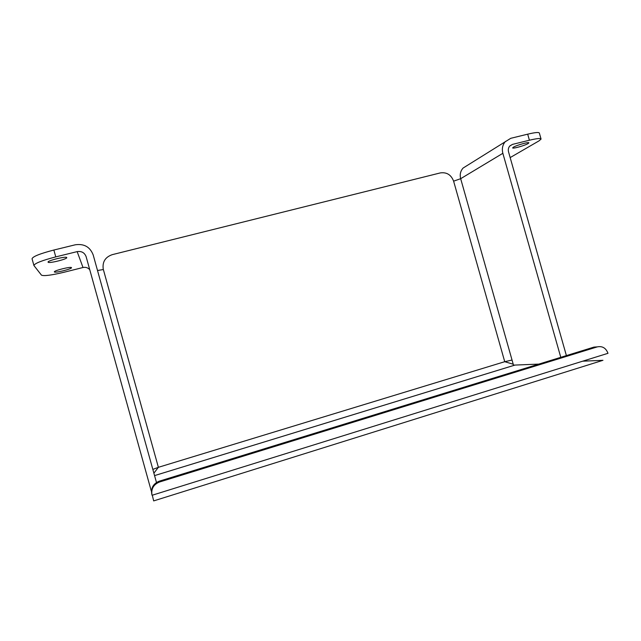 <?xml version="1.0" encoding="UTF-8"?>
<svg xmlns="http://www.w3.org/2000/svg" width="641" height="641" viewBox="0 0 641 641"><rect width="100%" height="100%" fill="white"/><g stroke="black" fill="none" stroke-linecap="round" stroke-linejoin="round"><path stroke-width="0.96" d="M528.088 143.568C524.867 145.579 512.223 149.097 512.68 147.847L513.393 147.198C516.462 145.211 529.386 141.605 528.857 142.879L528.088 143.568M66.736 257.578C66.544 255.943 47.105 260.687 48.075 262.137L48.091 262.185C48.628 263.731 67.658 259.052 66.744 257.602L66.736 257.578M71.48 267.658C71.351 266.263 53.523 270.67 54.365 271.896L54.381 271.928C54.806 273.242 72.281 268.891 71.488 267.674L71.48 267.658M582.677 361.187L602.973 360.314L153.672 500.901L152.294 495.205M151.484 490.613L151.444 491.647M103.209 268.94L103.233 269.06C102.272 261.889 105.276 257.089 112.263 254.653L440.295 172.918C446.705 172.02 451.144 174.769 453.612 181.163L460.671 178.695L512.039 360.042L504.731 361.7L513.225 364.232M103.233 269.06L103.353 269.524L97.52 270.518M152.838 469.404L158.383 467.313L153.888 473.178M33.909 265.478L32.05 258.78C32.699 256.56 39.974 253.644 53.868 250.03L75.261 244.798C84.083 243.524 90.052 246.905 93.185 254.934L156.468 482.473M55.775 256.889L77.16 251.617L83.01 267.505L64.284 272.193C51.528 275.237 43.925 276.231 41.473 275.157L33.917 265.518C34.598 263.387 41.881 260.51 55.775 256.889L53.868 250.03M151.196 490.702L86.102 256.584C84.5 252.626 81.519 250.976 77.16 251.617M83.01 267.505C85.726 266.952 87.977 267.706 89.772 269.757M151.861 494.54L151.813 494.355C150.747 488.089 153.215 483.699 159.208 481.199L593.927 347.11L597.332 346.869C602.412 345.892 605.961 348.039 607.988 353.303L152.037 495.285C150.956 488.963 153.447 484.54 159.489 482.016L597.332 346.869M541.004 138.865L539.369 133.136C539.121 132.046 535.227 132.391 527.687 134.169L510.757 138.312L463.074 168.07C460.454 171.059 459.653 174.6 460.671 178.695L502.856 153.303C501.703 148.688 502.584 144.722 505.493 141.389M527.687 134.169L529.41 140.227L512.488 144.393L509.731 146.076M510.164 157.59L539.025 140.86L541.068 139.089C540.828 138.055 536.95 138.432 529.41 140.227M566.396 355.603L508.545 151.893C507.96 149.553 508.417 147.55 509.907 145.884L512.488 144.393M512.039 360.042L513.481 365.13L538.849 364.104M560.779 357.333L502.856 153.303M467.217 165.474L463.074 168.07M154.561 475.606L514.963 365.074M453.612 181.163L504.731 361.7L158.383 467.313L103.353 269.524M159.208 481.199L159.489 482.016M154.561 475.598L514.931 365.074"/></g></svg>
